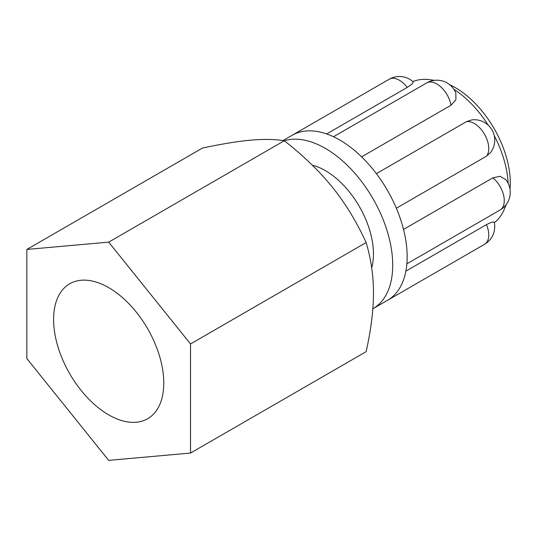 <?xml version="1.0" encoding="UTF-8"?>
<svg xmlns="http://www.w3.org/2000/svg" width="537" height="537" viewBox="0 0 537 537"><rect width="100%" height="100%" fill="white"/><g stroke="black" fill="none" stroke-linecap="round" stroke-linejoin="round"><path stroke-width="0.81" d="M190.528 453.06L366.153 351.668C371.074 329.302 373.51 309.708 373.457 292.887C373.51 276.005 371.074 259.223 366.153 242.549C356.434 221.492 345.231 203.12 332.544 187.426C319.951 171.672 303.875 156.106 284.315 140.741C274.595 139.204 263.392 139.016 250.705 140.177C238.113 141.271 222.036 143.896 202.476 148.051L26.85 249.443L26.85 358.562L108.689 460.37L190.528 453.06L190.528 343.942L108.689 242.133L26.85 249.443M284.315 140.741L108.689 242.133M366.153 242.549L190.528 343.942M163.785 383.062A77.919 44.987 60 0 1 147.648 418.732A77.919 44.987 60 0 1 69.729 373.745A77.919 44.987 60 0 1 69.729 283.771A77.919 44.987 60 0 1 129.773 304.647A77.919 44.987 60 0 1 163.785 383.062M405.871 271.151L486.462 224.627A20.426 11.794 60 0 1 484.522 244.322L387.419 300.384A95.311 55.029 -120 0 0 407.16 256.753A95.311 55.029 -120 0 0 387.419 190.326A95.311 55.029 -120 0 0 339.76 140.023A95.311 55.029 -120 0 0 292.108 135.304L389.211 79.234A20.426 11.794 60 0 1 407.234 87.41L326.65 133.941M413.302 81.953L412.215 83.906L407.234 87.41M333.484 136.734L426.653 82.946A20.426 20.426 0 0 1 455.853 93.102L455.893 99.788L450.979 105.245L361.616 156.844M376.383 173.652L466.499 121.624L471.842 119.885A20.426 20.426 0 0 1 490.637 152.441L486.462 156.193L396.34 208.222M403.515 229.42L492.885 177.828L500.068 176.297L505.841 179.68A20.426 20.426 0 0 1 500.034 210.041A20.426 11.794 60 0 0 503.679 195.649A20.426 11.794 60 0 0 492.885 177.828M486.462 224.627L491.986 222.07L494.221 222.103M494.342 222.654A81.698 47.169 -120 0 0 504.451 208.88A81.698 47.169 -120 0 0 505.807 205.067M508.156 183.352A81.698 47.169 -120 0 0 494.215 135.586M488.227 125.208A81.698 47.169 -120 0 0 453.832 89.256M433.849 80.436A81.698 47.169 -120 0 0 429.868 79.704A81.698 47.169 -120 0 0 412.886 81.57M510.002 189.192A77.764 44.9 -120 0 0 449.691 84.739M372.826 308.815A95.311 55.029 -120 0 0 372.973 308.728A95.311 55.029 -120 0 0 376.001 204.147A95.311 55.029 -120 0 0 284.321 140.748M371.698 267.862A68.078 39.308 -120 0 0 359.307 206.436A68.078 39.308 -120 0 0 312.272 165.141M426.653 82.946A20.426 11.794 60 0 1 440.937 86.987A20.426 11.794 60 0 1 450.979 105.245M466.499 121.624A20.426 11.794 60 0 1 484.522 134.263A20.426 11.794 60 0 1 486.462 156.193M413.309 81.946A20.426 20.426 0 0 0 389.211 79.234M406.865 263.835L500.034 210.041M484.522 244.322A20.426 20.426 0 0 0 494.228 222.103M434.547 80.342L429.868 79.704M506.237 204.51L504.451 208.88M292.108 135.304L283.019 140.546M387.419 300.384L372.973 308.728"/></g></svg>
